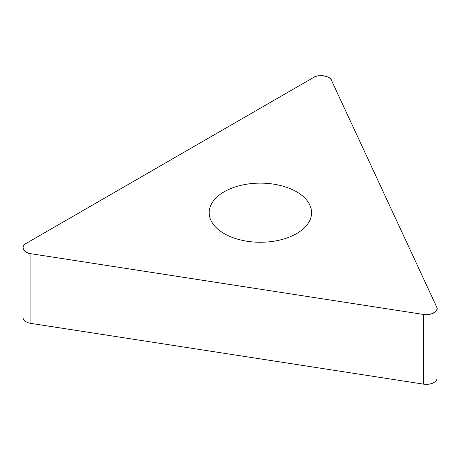 <?xml version="1.0" encoding="UTF-8"?>
<svg xmlns="http://www.w3.org/2000/svg" width="460" height="460" viewBox="0 0 460 460"><rect width="100%" height="100%" fill="white"/><g stroke="black" fill="none" stroke-linecap="round" stroke-linejoin="round"><path stroke-width="0.69" d="M437 308.51L437 378.195A10.666 6.158 180 0 1 423.568 384.14L30.906 323.397A10.666 6.158 180 0 1 23 317.452L23 247.762A10.666 6.158 0 0 0 30.906 253.713L423.568 314.456A10.666 6.158 0 0 0 437 308.51A10.666 6.158 0 0 0 436.638 306.912L331.424 80.212A10.666 6.158 0 0 0 313.576 77.452L26.122 243.409A10.666 6.158 0 0 0 23 247.762M273.625 184.138A51.209 29.566 0 0 0 209.168 212.692A51.209 29.566 0 0 0 260.371 242.259A51.209 29.566 0 0 0 311.581 212.692A51.209 29.566 0 0 0 273.625 184.138M30.906 253.713L423.568 314.456C430.117 316.238 439.714 310.695 436.638 306.912L331.424 80.212C330.815 76.049 317.705 74.02 313.576 77.452L26.122 243.409C20.183 245.789 23.696 253.362 30.906 253.713L30.906 323.397M423.568 384.14L423.568 314.456"/></g></svg>
